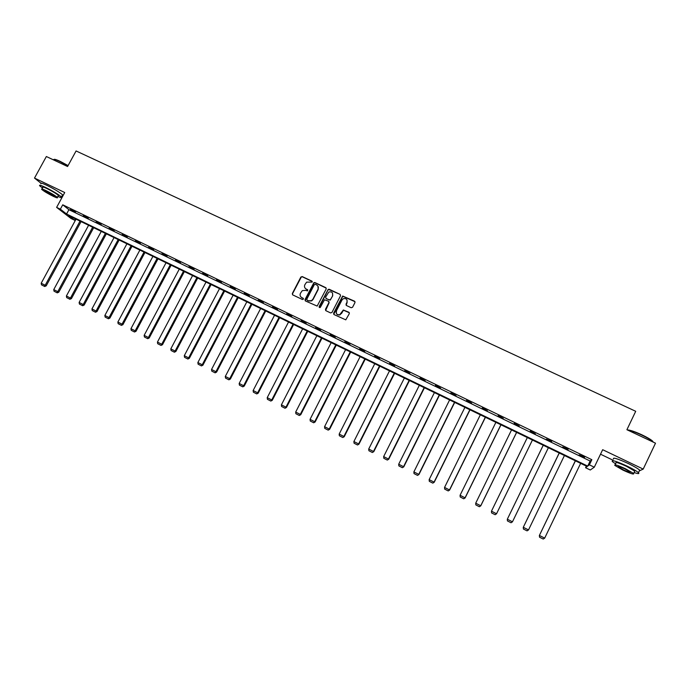 <?xml version="1.0" encoding="UTF-8"?>
<svg xmlns="http://www.w3.org/2000/svg" width="690" height="690" viewBox="0 0 690 690"><rect width="100%" height="100%" fill="white"/><g stroke="black" fill="none" stroke-linecap="round" stroke-linejoin="round"><path stroke-width="1.03" d="M312.208 282.063L311.906 281.123L302.237 276.578L300.857 277.061L292.319 293.552L292.75 294.906L302.41 299.503L303.384 299.167L303.074 298.218L301.823 297.623C300.15 296.605 299.684 295.156 300.435 293.293L302.28 290.637L305.575 290.352L307.533 290.895L307.49 289.662L306.239 289.067C304.566 288.058 304.1 286.617 304.842 284.754L306.61 282.158L312.208 282.063M312.251 281.494L302.418 276.837L301.323 276.975L292.508 293.793L292.517 294.751M303.402 298.546L301.823 297.623M307.826 290.016L306.239 289.067M639.294 470.908L643.209 469.088L655.5 443.178L626.908 429.723L635.714 411.3L76.081 150.955L67.568 166.514L46.351 156.526L34.5 178.08L40.788 183.1M51.414 187.654L53.449 188.775M351.176 307.731L352.59 307.24L354.988 302.548L354.531 301.176L342.654 296.027L333.598 313.208L334.046 314.58L345.785 319.849L349.33 313.622L348.873 312.251L343.335 309.991L339.739 314.726C336.893 314.985 335.763 313.734 336.358 310.966L341.998 299.969L343.37 298.658C346.32 298.201 347.519 299.417 346.958 302.306L346.026 304.143L346.475 305.515L351.176 307.731M75.339 218.842L74.589 220.214L70.975 218.463L56.623 207.38L64.731 192.527L34.5 178.08M56.623 207.38L60.349 209.182L66.568 214.004L587.716 466.095L589.389 464.827L594.288 467.199L590.278 469.993L585.568 467.716L587.164 466.509L68.612 215.582L74.589 220.214M62.738 204.809L68.922 209.682L590.14 461.032L591.856 459.687L62.738 204.809L60.349 209.182M591.856 459.687L589.389 464.827M643.209 469.088L602.672 449.707L594.288 467.199M326.197 288.989L325.749 287.635L314.942 282.555L313.907 282.641L305.006 299.598L305.446 300.952L317.159 306.084L326.197 288.989M329.199 289.257L340.084 294.38L340.541 295.743L331.976 312.432L330.579 312.924L325.913 310.698L325.464 309.336L328.94 302.574L328.492 301.211L324.481 299.771L320.393 307.266L320.039 307.602L319.108 306.653L328.233 289.3L340.084 294.38M61.962 196.02L62.643 196.348M600.516 454.201L612.953 460.17M586.336 466.104L585.568 467.716M590.14 461.032L587.716 466.095M68.922 209.682L66.568 214.004M584.465 457.47L579.16 454.908L584.602 457.194M567.965 449.518L562.704 446.982L568.094 449.242M551.595 441.626L546.377 439.107L551.724 441.35M535.354 433.794L530.282 431.009L535.354 433.794M519.234 426.023L514.162 423.246L519.234 426.023M503.243 418.321L498.171 415.535L503.243 418.321M487.382 410.671L482.31 407.894L487.382 410.671M471.641 403.081L466.561 400.304L471.641 403.081M456.021 395.551L450.941 392.774L456.021 395.551M440.513 388.082L435.442 385.305L440.513 388.082M425.135 380.664L420.055 377.887L425.135 380.664M409.869 373.307L404.788 370.53L409.869 373.307M394.723 366.002L389.643 363.233L394.723 366.002M379.69 358.757L374.61 355.988L379.69 358.757M364.769 351.564L359.688 348.795L364.769 351.564M349.959 344.431L344.879 341.654L349.959 344.431M335.262 337.341L330.182 334.572L335.262 337.341M320.669 330.312L315.589 327.543L320.669 330.312M306.188 323.334L301.116 320.565L306.188 323.334M291.818 316.399L286.738 313.639L291.818 316.399M277.553 309.525L272.472 306.765L277.553 309.525M263.39 302.703L258.31 299.934L263.39 302.703M249.332 295.924L244.251 293.164L249.332 295.924M235.376 289.196L230.296 286.436L235.376 289.196M221.516 282.521L216.444 279.761L221.516 282.521M207.759 275.888L202.696 273.128L207.759 275.888M194.106 269.307L189.043 266.547L194.106 269.307M180.547 262.769L175.484 260.018L180.547 262.769M167.092 256.283L162.021 253.532L167.092 256.283M153.723 249.84L148.661 247.089L153.723 249.84M140.458 243.441L135.395 240.698L140.458 243.441M127.279 237.093L122.225 234.35L127.279 237.093M114.204 230.788L109.141 228.045L114.204 230.788M101.206 224.526L96.152 221.783L101.206 224.526M88.311 218.307L83.257 215.573L88.311 218.307M75.503 212.132L70.449 209.398L75.503 212.132M305.153 288.213L306.42 289.317M300.797 296.829L302.004 297.864M326.223 288.127L315.106 282.805L314.079 282.891L305.187 300.771M315.278 284.315L314.312 284.651L306.809 299.193L307.119 300.141L308.439 300.771L311.483 300.659L312.889 299.21L318.021 289.257C318.763 287.394 318.288 285.945 316.606 284.936L315.278 284.315M317.943 286.143L318.185 289.507L313.062 299.451L311.656 300.892L308.62 301.004L307.291 300.374M328.957 301.677L329.096 302.807L325.62 310.491M329.354 289.507L327.957 289.998L319.254 307.498M332.537 295.562C333.063 292.569 331.812 291.387 328.794 292.025L325.628 297.097L326.068 298.451L329.156 299.917L330.553 299.426L332.692 295.803L332.52 293.026M332.692 295.803L330.225 300.141L326.232 298.692M346.975 299.831L347.105 302.548L346.13 305.239M336.513 311.19C335.918 313.959 337.039 315.209 339.885 314.951L341.326 313.329M349.356 312.751L343.482 310.224L341.472 313.553M355.031 301.72L342.801 296.269L333.744 314.347M80.031 221.111L45.204 285.263L41.193 283.236L76.004 219.161M44.289 286.264L41.486 284.841L44.695 286.497L44.289 286.264L45.204 285.263L46.213 285.85L81.075 221.619M41.193 283.236L41.486 284.841M44.695 286.497L46.213 285.85M54.07 159.407C54.605 159.062 56.623 159.709 60.125 161.331L68.077 165.591M67.948 165.816L59.866 161.486C55.528 159.485 53.449 158.942 53.648 159.847M57.874 196.452C61.143 197.84 62.333 198.013 61.444 196.978C58.512 194.442 53.242 191.277 45.626 187.464C40.762 185.187 38.812 184.661 39.787 185.895L42.53 188.025M62.255 195.494L62.609 194.847C59.694 192.294 54.424 189.112 46.808 185.308C41.943 183.031 39.994 182.522 40.96 183.764M42.004 188.982L42.84 187.464C42.133 186.576 43.539 186.956 47.041 188.594C52.518 191.337 56.313 193.614 58.426 195.442L58.176 195.9M45.963 190.569C42.452 188.931 41.055 188.543 41.762 189.422C43.901 191.251 47.688 193.528 53.13 196.245C56.649 197.901 58.055 198.289 57.356 197.409C55.235 195.589 51.44 193.312 45.963 190.569M51.871 195.253L54.588 195.995L47.256 191.596L44.54 190.854L51.871 195.253M627.383 429.948C629.875 429.922 634.748 431.561 641.976 434.864C646.935 437.227 650.403 439.237 652.395 440.901L653.301 442.143M653.335 442.161L652.559 441.315C650.515 439.616 646.961 437.555 641.881 435.14C635.464 432.182 630.729 430.5 627.693 430.094M634.093 472.521C638.164 473.901 639.613 473.952 638.448 472.685C636.698 471.123 632.92 468.933 627.132 466.121C616.265 461.17 611.323 459.643 612.306 461.532L615.575 463.835M639.225 471.046L639.664 470.123C637.914 468.553 634.144 466.362 628.357 463.551C617.49 458.609 612.539 457.099 613.505 459.014M615.126 464.775L615.937 463.094C615.239 461.731 618.801 462.835 626.615 466.397L634.757 471.123L634.446 471.77M625.494 468.76C617.679 465.189 614.126 464.068 614.825 465.414L622.932 470.106C630.712 473.676 634.283 474.798 633.644 473.469L625.494 468.76M623.38 469.873C628.4 472.176 630.695 472.892 630.272 472.038L625.028 469.002C620 466.699 617.705 465.983 618.154 466.845L623.38 469.873M92.658 227.217L57.788 291.637L53.751 289.593L88.605 225.259M56.865 292.638L54.036 291.197L57.261 292.862L56.865 292.638L57.788 291.637L58.779 292.206L93.676 227.709M53.751 289.593L54.036 291.197M57.261 292.862L58.779 292.206M105.372 233.367L70.466 298.054L66.395 295.993L101.283 231.391M69.526 299.046L66.68 297.606L69.914 299.27L69.526 299.046L70.466 298.054L71.424 298.615L106.364 233.85M66.395 295.993L66.68 297.606M69.914 299.27L71.424 298.615M118.171 239.568L83.223 304.514L79.126 302.436L114.057 237.576M82.274 305.506L79.41 304.057L82.653 305.722L82.274 305.506L83.223 304.514L84.163 305.058L119.137 240.034M79.126 302.436L79.41 304.057M82.653 305.722L84.163 305.058M131.066 245.804L96.074 311.018L91.951 308.93L126.917 243.794M95.117 312.009L92.227 310.552L95.479 312.225L96.074 311.018L96.988 311.552L132.006 246.261M91.951 308.93L92.227 310.552M95.479 312.225L96.988 311.552M144.037 252.083L109.02 317.572L104.863 315.468L139.872 250.065M108.045 318.564L105.139 317.089L108.399 318.771L109.02 317.572L109.9 318.09L144.952 252.523M104.863 315.468L105.139 317.089M108.399 318.771L109.9 318.09M157.113 258.405L122.052 324.171L117.869 322.049L152.913 256.378M121.069 325.163L118.137 323.679L121.406 325.361L122.052 324.171L122.906 324.68L158.001 258.836M117.869 322.049L118.137 323.679M121.406 325.361L122.906 324.68M170.275 264.779L135.18 330.812L130.962 328.682L166.049 262.735M134.179 331.804L131.229 330.312L134.507 332.002L135.18 330.812L136.008 331.304L171.137 265.193M130.962 328.682L131.229 330.312M134.507 332.002L136.008 331.304M183.531 271.196L148.402 337.505L144.15 335.357L179.271 269.135M147.384 338.497L144.417 336.987L147.703 338.687L148.402 337.505L149.195 337.988L184.368 271.593M144.15 335.357L144.417 336.987M147.703 338.687L149.195 337.988M196.883 277.656L161.719 344.25L157.441 342.085L192.596 275.577M160.684 345.233L157.691 343.715L160.994 345.414L161.719 344.25L162.486 344.715L197.685 278.044M157.441 342.085L157.691 343.715M160.994 345.414L162.486 344.715M210.329 284.159L175.122 351.038L170.818 348.855L206.008 282.072M174.078 352.021L171.068 350.494L174.38 352.202L175.122 351.038L175.864 351.486L211.106 284.53M170.818 348.855L171.068 350.494M174.38 352.202L175.864 351.486M223.871 290.714L188.629 357.877L184.29 355.678L219.524 288.61M187.577 358.852L184.541 357.317L187.861 359.033L188.629 357.877L189.345 358.308L224.612 291.068M184.29 355.678L184.541 357.317M187.861 359.033L189.345 358.308M237.507 297.312L202.23 364.76L197.866 362.552L233.125 295.191M201.161 365.743L198.108 364.191L201.437 365.907L202.23 364.76L202.912 365.183L238.222 297.657M197.866 362.552L198.108 364.191M201.437 365.907L202.912 365.183M251.246 303.954L215.936 371.694L211.537 369.469L246.83 301.823M214.849 372.678L211.77 371.116L215.108 372.833L215.936 371.694L216.591 372.1L251.928 304.29M211.537 369.469L211.77 371.116M215.108 372.833L216.591 372.1M265.081 310.655L229.736 378.681L225.302 376.438L260.639 308.499M228.64 379.664L225.535 378.086L228.89 379.819L229.736 378.681L230.357 379.077L265.736 310.966M225.302 376.438L225.535 378.086M228.89 379.819L230.357 379.077M279.019 317.4L243.639 385.719L239.171 383.459L274.542 315.227M242.526 386.693L239.404 385.115L242.759 386.849L243.639 385.719L244.234 386.098L279.64 317.693M239.171 383.459L239.404 385.115M242.759 386.849L244.234 386.098M293.06 324.188L257.646 392.808L253.144 390.531L288.549 322.006M256.516 393.783L253.368 392.187L256.74 393.93L257.646 392.808L258.207 393.171L293.647 324.473M253.144 390.531L253.368 392.187M256.74 393.93L258.207 393.171M307.197 331.036L271.757 399.95L267.22 397.656L302.651 328.837M270.609 400.925L267.435 399.32L270.816 401.062L271.757 399.95L272.274 400.295L307.757 331.304M267.22 397.656L267.435 399.32M270.816 401.062L272.274 400.295M321.445 337.928L285.962 407.152L281.399 404.84L316.865 335.711M284.806 408.118L281.606 406.496L285.005 408.247L285.962 407.152L286.454 407.471L321.971 338.178M281.399 404.84L281.606 406.496M285.005 408.247L286.454 407.471M335.788 344.871L300.279 414.397L295.682 412.068L331.183 342.637M299.106 415.363L295.889 413.733L299.288 415.484L300.279 414.397L300.745 414.707L336.28 345.103M295.682 412.068L295.889 413.733M299.288 415.484L300.745 414.707M350.244 351.865L314.709 421.694L310.069 419.348L345.604 349.614M313.51 422.66L310.267 421.021L313.683 422.78L314.709 421.694L315.132 421.987L350.701 352.081M310.069 419.348L310.267 421.021M313.683 422.78L315.132 421.987M364.812 358.912L329.234 429.051L324.567 426.687L360.128 356.644M328.026 430.017L324.757 428.361L328.181 430.129L329.234 429.051L329.63 429.327L365.234 359.111M324.567 426.687L324.757 428.361M328.181 430.129L329.63 429.327M379.483 366.011L343.879 436.468L339.17 434.088L374.765 363.725M342.654 437.426L339.359 435.761L342.792 437.529L344.232 436.727L379.871 366.2M339.17 434.088L339.359 435.761M342.792 437.529L344.232 436.727M394.257 373.161L358.628 443.929L353.884 441.531L389.514 370.858M357.386 444.886L354.065 443.213L357.515 444.981L358.947 444.17L394.611 373.333M353.884 441.531L354.065 443.213M357.515 444.981L358.947 444.17M409.153 380.363L373.488 451.458L368.71 449.035L404.366 378.051M372.229 452.407L368.891 450.717L372.341 452.502L373.773 451.674L409.472 380.518M368.71 449.035L368.891 450.717M372.341 452.502L373.773 451.674M424.152 387.625L388.461 459.04L383.649 456.599L419.33 385.296M387.185 459.989L383.821 458.281L387.288 460.066L388.712 459.238L424.436 387.763M383.649 456.599L383.821 458.281M387.288 460.066L388.712 459.238M439.271 394.939L403.547 466.673L398.699 464.223L434.415 392.593M402.253 467.622L398.863 465.905L402.339 467.699L403.762 466.863L439.513 395.06M398.699 464.223L398.863 465.905M402.339 467.699L403.762 466.863M454.503 402.313L418.752 474.366L413.871 471.9L449.604 399.941M417.441 475.315L414.026 473.59L417.51 475.384L418.925 474.539L454.71 402.408M413.871 471.9L414.026 473.59M417.51 475.384L418.925 474.539M469.847 409.739L434.07 482.129L429.146 479.636L464.913 407.35M432.742 483.069L429.301 481.327L432.803 483.129L434.208 482.276L470.019 409.817M429.146 479.636L429.301 481.327M432.803 483.129L434.208 482.276M485.311 417.217L449.509 489.943L444.55 487.433L480.344 414.811M448.164 490.883L444.696 489.124L448.207 490.935L449.604 490.073L485.441 417.278M444.55 487.433L444.696 489.124M448.207 490.935L449.604 490.073M500.897 424.755L465.069 497.818L460.066 495.282L495.886 422.332M463.706 498.758L460.204 496.981L463.732 498.801L465.129 497.93L500.983 424.807M460.066 495.282L460.204 496.981M463.732 498.801L465.129 497.93M516.594 432.354L480.74 505.753L475.703 503.2L511.549 429.913M479.36 506.684L475.841 504.908L479.369 506.727L480.766 505.839L516.646 432.38M475.703 503.2L475.841 504.908M479.369 506.727L480.766 505.839M491.591 512.911L495.135 514.714L491.591 512.911L491.461 511.178L527.332 437.555M532.421 440.013L496.524 513.817L532.43 440.022M491.591 512.886L491.461 511.178L496.541 513.748L495.144 514.68M495.135 514.714L496.524 513.817M543.228 445.24L507.297 519.277L543.246 445.248M548.369 447.732L512.463 521.812L511.023 522.761L507.469 520.924L511.023 522.761L512.463 521.812L507.348 519.225L507.469 520.924M507.452 520.95L507.297 519.277M559.211 452.976L523.261 527.358L559.271 453.011M564.437 455.504L528.514 529.937L527.074 530.86L523.434 529.049L527.074 530.86M523.468 529.032L523.356 527.324L528.514 529.937M523.434 529.049L523.261 527.358M575.331 460.773L539.356 535.509L575.426 460.825M580.635 463.344L544.686 538.122L543.228 539.045L539.537 537.208L543.228 539.045M539.597 537.208L539.485 535.492L544.686 538.122M539.537 537.208L539.356 535.509M58.426 195.442L57.356 197.409M61.444 196.978L62.609 194.847M634.757 471.123L633.644 473.469M638.448 472.685L639.664 470.123"/></g></svg>
